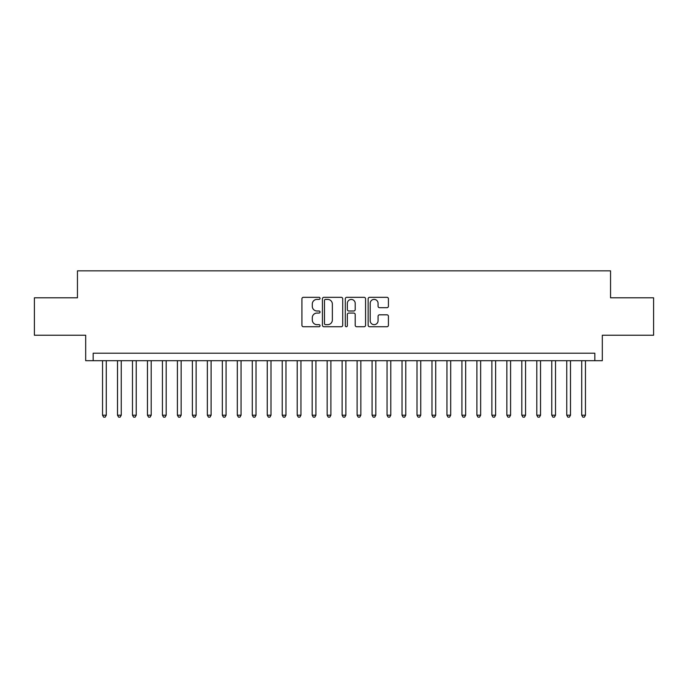 <?xml version="1.0" encoding="UTF-8"?>
<svg xmlns="http://www.w3.org/2000/svg" width="688" height="688" viewBox="0 0 688 688"><rect width="100%" height="100%" fill="white"/><g stroke="black" fill="none" stroke-linecap="round" stroke-linejoin="round"><path stroke-width="1.03" d="M320.04 298.36A1.032 1.032 0 0 0 319.008 297.328L303.399 297.328A1.471 1.471 0 0 0 301.929 298.798L301.929 325.261A1.471 1.471 0 0 0 303.399 326.731L319.008 326.731A1.032 1.032 0 0 0 320.04 325.699A1.032 1.032 0 0 0 319.008 324.667L316.987 324.667A4.704 4.704 0 0 1 312.292 319.963L312.292 317.761A4.704 4.704 0 0 1 316.987 313.057L319.008 313.057A1.032 1.032 0 0 0 320.04 312.025A1.032 1.032 0 0 0 319.008 311.002L316.987 311.002A4.704 4.704 0 0 1 312.292 306.298L312.292 304.096A4.704 4.704 0 0 1 316.987 299.392L319.008 299.392A1.032 1.032 0 0 0 320.04 298.36M386.957 307.691A1.471 1.471 0 0 0 388.428 306.22L388.428 298.798A1.471 1.471 0 0 0 386.957 297.328L369.611 297.328A1.471 1.471 0 0 0 368.14 298.798L368.14 325.261A1.471 1.471 0 0 0 369.611 326.731L386.957 326.731A1.471 1.471 0 0 0 388.428 325.261L388.428 316.291A1.471 1.471 0 0 0 386.957 314.82L379.535 314.82A1.471 1.471 0 0 0 378.065 316.291L378.065 320.737A3.93 3.93 0 0 1 374.134 324.667A3.93 3.93 0 0 1 370.204 320.737L370.204 303.322A3.93 3.93 0 0 1 374.134 299.392A3.93 3.93 0 0 1 378.065 303.322L378.065 306.22A1.471 1.471 0 0 0 379.535 307.691L386.957 307.691M594.828 360.693L602.31 360.693L602.31 335.237L653.6 335.237L653.6 297.801L610.548 297.801L610.548 270.848L77.452 270.848L77.452 297.801L34.4 297.801L34.4 335.237L85.69 335.237L85.69 360.693L594.828 360.693L594.828 353.211L93.172 353.211L93.172 360.693M342.71 298.798A1.471 1.471 0 0 0 341.248 297.328L323.902 297.328A1.471 1.471 0 0 0 322.431 298.798L322.431 325.261A1.471 1.471 0 0 0 323.902 326.731L341.248 326.731A1.471 1.471 0 0 0 342.71 325.261L342.71 298.798M346.752 297.328L364.098 297.328A1.471 1.471 0 0 1 365.569 298.798L365.569 325.261A1.471 1.471 0 0 1 364.098 326.731L356.676 326.731A1.471 1.471 0 0 1 355.206 325.261L355.206 314.528A1.471 1.471 0 0 0 353.735 313.057L348.816 313.057A1.471 1.471 0 0 0 347.345 314.528L347.345 325.699A1.032 1.032 0 0 1 346.313 326.731A1.032 1.032 0 0 1 345.29 325.699L345.29 298.798A1.471 1.471 0 0 1 346.752 297.328M325.519 299.392A1.032 1.032 0 0 0 324.487 300.415L324.487 323.644A1.032 1.032 0 0 0 325.519 324.667L327.651 324.667A4.704 4.704 0 0 0 332.356 319.963L332.356 304.096A4.704 4.704 0 0 0 327.651 299.392L325.519 299.392M355.206 303.391A3.93 3.93 0 0 0 351.276 299.461A3.93 3.93 0 0 0 347.345 303.391L347.345 309.531A1.471 1.471 0 0 0 348.816 311.002L353.735 311.002A1.471 1.471 0 0 0 355.206 309.531L355.206 303.391M102.538 360.693L102.538 415.208L106.279 415.208L106.279 360.693M106.279 415.208L105.152 417.152L103.656 417.152L102.538 415.208M117.51 360.693L117.51 415.208L121.251 415.208L121.251 360.693M121.251 415.208L120.133 417.152L118.628 417.152L117.51 415.208M132.483 360.693L132.483 415.208L136.224 415.208L136.224 360.693M136.224 415.208L135.106 417.152L133.61 417.152L132.483 415.208M147.456 360.693L147.456 415.208L151.205 415.208L151.205 360.693M151.205 415.208L150.079 417.152L148.582 417.152L147.456 415.208M162.437 360.693L162.437 415.208L166.178 415.208L166.178 360.693M166.178 415.208L165.051 417.152L163.555 417.152L162.437 415.208M177.409 360.693L177.409 415.208L181.15 415.208L181.15 360.693M181.15 415.208L180.024 417.152L178.527 417.152L177.409 415.208M192.382 360.693L192.382 415.208L196.123 415.208L196.123 360.693M196.123 415.208L195.005 417.152L193.509 417.152L192.382 415.208M207.355 360.693L207.355 415.208L211.104 415.208L211.104 360.693M211.104 415.208L209.978 417.152L208.481 417.152L207.355 415.208M222.327 360.693L222.327 415.208L226.077 415.208L226.077 360.693M226.077 415.208L224.95 417.152L223.454 417.152L222.327 415.208M237.308 360.693L237.308 415.208L241.049 415.208L241.049 360.693M241.049 415.208L239.923 417.152L238.426 417.152L237.308 415.208M252.281 360.693L252.281 415.208L256.022 415.208L256.022 360.693M256.022 415.208L254.904 417.152L253.408 417.152L252.281 415.208M267.254 360.693L267.254 415.208L270.995 415.208L270.995 360.693M270.995 415.208L269.877 417.152L268.38 417.152L267.254 415.208M282.226 360.693L282.226 415.208L285.976 415.208L285.976 360.693M285.976 415.208L284.849 417.152L283.353 417.152L282.226 415.208M297.207 360.693L297.207 415.208L300.948 415.208L300.948 360.693M300.948 415.208L299.822 417.152L298.325 417.152L297.207 415.208M312.18 360.693L312.18 415.208L315.921 415.208L315.921 360.693M315.921 415.208L314.803 417.152L313.298 417.152L312.18 415.208M327.153 360.693L327.153 415.208L330.894 415.208L330.894 360.693M330.894 415.208L329.776 417.152L328.279 417.152L327.153 415.208M342.125 360.693L342.125 415.208L345.875 415.208L345.875 360.693M345.875 415.208L344.748 417.152L343.252 417.152L342.125 415.208M357.106 360.693L357.106 415.208L360.847 415.208L360.847 360.693M360.847 415.208L359.721 417.152L358.224 417.152L357.106 415.208M372.079 360.693L372.079 415.208L375.82 415.208L375.82 360.693M375.82 415.208L374.702 417.152L373.197 417.152L372.079 415.208M387.052 360.693L387.052 415.208L390.793 415.208L390.793 360.693M390.793 415.208L389.675 417.152L388.178 417.152L387.052 415.208M402.024 360.693L402.024 415.208L405.774 415.208L405.774 360.693M405.774 415.208L404.647 417.152L403.151 417.152L402.024 415.208M417.005 360.693L417.005 415.208L420.746 415.208L420.746 360.693M420.746 415.208L419.62 417.152L418.123 417.152L417.005 415.208M431.978 360.693L431.978 415.208L435.719 415.208L435.719 360.693M435.719 415.208L434.592 417.152L433.096 417.152L431.978 415.208M446.951 360.693L446.951 415.208L450.692 415.208L450.692 360.693M450.692 415.208L449.574 417.152L448.077 417.152L446.951 415.208M461.923 360.693L461.923 415.208L465.673 415.208L465.673 360.693M465.673 415.208L464.546 417.152L463.05 417.152L461.923 415.208M476.896 360.693L476.896 415.208L480.645 415.208L480.645 360.693M480.645 415.208L479.519 417.152L478.022 417.152L476.896 415.208M491.877 360.693L491.877 415.208L495.618 415.208L495.618 360.693M495.618 415.208L494.491 417.152L492.995 417.152L491.877 415.208M506.85 360.693L506.85 415.208L510.591 415.208L510.591 360.693M510.591 415.208L509.473 417.152L507.976 417.152L506.85 415.208M521.822 360.693L521.822 415.208L525.563 415.208L525.563 360.693M525.563 415.208L524.445 417.152L522.949 417.152L521.822 415.208M536.795 360.693L536.795 415.208L540.544 415.208L540.544 360.693M540.544 415.208L539.418 417.152L537.921 417.152L536.795 415.208M551.776 360.693L551.776 415.208L555.517 415.208L555.517 360.693M555.517 415.208L554.39 417.152L552.894 417.152L551.776 415.208M566.749 360.693L566.749 415.208L570.49 415.208L570.49 360.693M570.49 415.208L569.372 417.152L567.867 417.152L566.749 415.208M581.721 360.693L581.721 415.208L585.462 415.208L585.462 360.693M585.462 415.208L584.344 417.152L582.848 417.152L581.721 415.208"/></g></svg>
